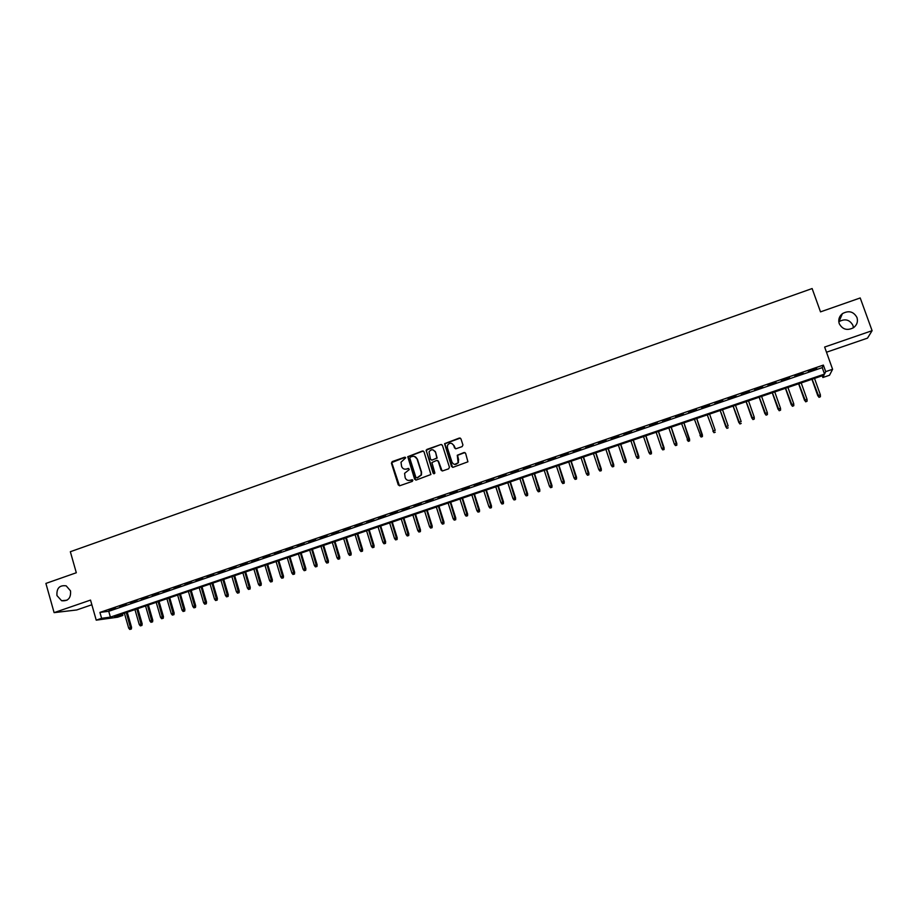 <?xml version="1.0" encoding="UTF-8"?>
<svg xmlns="http://www.w3.org/2000/svg" width="918" height="918" viewBox="0 0 918 918"><rect width="100%" height="100%" fill="white"/><g stroke="black" fill="none" stroke-linecap="round" stroke-linejoin="round"><path stroke-width="1.38" d="M405.733 457.784L404.643 457.233L392.204 461.593L391.424 463.2L398.263 484.911L399.812 485.714L412.297 481.388L412.848 480.263L410.139 480.263C407.787 480.814 406.123 479.953 405.159 477.693L404.586 473.344L409.279 469.58L408.2 468.455L406.582 469.018C404.23 469.568 402.577 468.719 401.602 466.459L401.005 462.236L405.733 457.784M405.263 457.256L391.745 462.557L399.445 485.771M412.32 479.701L410.139 480.263M408.785 468.467L406.582 469.018M839.236 323.652C842.495 329.539 847.268 330.882 853.568 327.68C857.022 324.938 858.158 321.541 856.964 317.49C853.591 311.512 848.748 310.227 842.426 313.635C839.132 316.377 838.077 319.716 839.236 323.652M853.43 327.783L852.948 325.397C849.712 319.636 845.042 318.397 838.96 321.667L838.8 321.782M56.962 595.587L61.632 600.739C68.116 601.336 71.076 598.043 70.525 590.871L66.199 585.856C59.544 584.961 56.468 588.208 56.962 595.587M462.133 446.607L462.936 444.978L460.962 438.838L459.367 438.035L444.553 443.669L451.518 466.47L453.102 467.273L467.916 461.811L465.621 453.32L464.038 452.517L457.267 455.248L458.128 462.661C455.833 465.185 453.79 465.013 451.989 462.144L447.364 447.743L447.514 445.23C449.751 442.499 451.828 442.591 453.744 445.517L454.513 447.915L456.097 448.718L462.133 446.607M825.707 371.629L832.603 369.288L829.505 375.255L822.872 377.505L823.997 375.175L114.429 616.575L122.874 615.427L117.653 617.206L96.229 620.155L101.611 618.319L110.401 617.125L824.536 374.074L825.707 371.629L823.366 365.089L99.924 612.409L101.611 618.319M96.229 620.155L90.526 600.085L54.105 612.639L45.9 583.423L76.309 572.752L70.342 551.718L812.132 288.55L820.508 311.868L860.212 297.96L872.1 330.687L824.639 347.05L832.603 369.288M424.001 451.782L422.441 450.99L407.753 456.694L414.649 479.23L416.21 480.034L430.898 474.514L424.001 451.782M426.87 449.43L440.847 444.53L442.419 445.333L449.43 467.193L448.627 468.823L442.614 470.9L441.042 470.096L438.207 461.226L436.624 460.434L431.896 462.534L434.799 472.667L434.765 473.321L433.135 473.24L426.09 450.199L440.847 444.53M826.487 352.225L867.51 338.134L872.1 330.687M54.105 612.639L76.722 609.965L91.857 604.755M115.45 608.026L109.024 610.218L115.45 608.026M126.202 604.354L119.753 606.557L126.202 604.354M136.989 600.659L130.517 602.874L136.989 600.659M147.832 596.964L141.326 599.179L147.832 596.964M158.699 593.246L152.17 595.472L158.699 593.246M169.623 589.517L163.06 591.754L169.623 589.517M180.582 585.764L173.995 588.013L180.582 585.764M191.587 582.012L184.977 584.261L191.587 582.012M202.637 578.237L196.004 580.497L202.637 578.237M213.722 574.438L207.066 576.722L213.722 574.438M224.864 570.64L218.174 572.924L224.864 570.64M236.041 566.819L229.328 569.114L236.041 566.819M247.263 562.986L240.527 565.281L247.263 562.986M258.532 559.131L251.773 561.449L258.532 559.131M269.846 555.264L263.053 557.593L269.846 555.264M281.206 551.385L274.39 553.715L281.206 551.385M292.613 547.484L285.762 549.825L292.613 547.484M304.065 543.582L297.191 545.923L304.065 543.582M315.562 539.646L308.655 542.01L315.562 539.646M327.106 535.699L320.175 538.074L327.106 535.699M338.696 531.74L331.731 534.127L338.696 531.74M350.332 527.77L343.343 530.156L350.332 527.77M362.013 523.776L354.991 526.175L362.013 523.776M373.741 519.772L366.695 522.17L373.741 519.772M385.526 515.744L378.445 518.165L385.526 515.744M397.345 511.705L390.242 514.126L397.345 511.705M409.221 507.643L402.095 510.075L409.221 507.643M421.144 503.569L413.984 506.013L421.144 503.569M433.124 499.484L425.929 501.939L433.124 499.484M445.138 495.376L437.92 497.843L445.138 495.376M457.21 491.245L449.969 493.723L457.21 491.245M469.339 487.102L462.052 489.592L469.339 487.102M481.502 482.948L474.204 485.438L481.502 482.948M493.735 478.771L486.391 481.273L493.735 478.771M506.002 474.572L498.635 477.096L506.002 474.572M518.326 470.36L510.924 472.896L518.326 470.36M530.707 466.137L523.271 468.673L530.707 466.137M543.135 461.892L535.664 464.439L543.135 461.892M555.608 457.623L548.115 460.182L555.608 457.623M568.139 453.343L560.623 455.913L568.139 453.343M580.727 449.04L573.176 451.622L580.727 449.04M593.372 444.725L585.776 447.318L593.372 444.725M606.064 440.388L598.433 442.992L606.064 440.388M618.801 436.027L611.147 438.643L618.801 436.027M631.607 431.655L623.919 434.283L631.607 431.655M644.459 427.272L636.736 429.899L644.459 427.272M657.368 422.854L649.611 425.504L657.368 422.854M670.335 418.424L662.544 421.087L670.335 418.424M683.348 413.984L675.533 416.646L683.348 413.984M696.429 409.508L688.569 412.193L696.429 409.508M709.557 405.022L701.673 407.718L709.66 405.343M722.741 400.512L714.915 403.541L722.741 400.512M735.995 395.991L728.089 399.043L735.995 395.991M749.295 391.447L741.319 394.522L749.295 391.447M762.651 386.88L754.619 389.978L762.651 386.88M776.066 382.301L767.964 385.422L776.066 382.301M789.549 377.688L781.367 380.844L789.549 377.688M803.078 373.064L794.839 376.242L803.078 373.064M435.224 451.369L435.453 452.092M99.924 612.409L108.737 611.296L822.23 367.625L823.366 365.089M808.356 371.618L816.676 368.416L808.356 371.618M822.253 375.772L822.872 377.505M122.427 613.855L122.874 615.427M108.737 611.296L110.401 617.125M822.23 367.625L824.536 374.074M433.101 449.877L435.568 452.126L437.14 458.093L431.667 460.182M404.815 469.201L406.915 469.075M408.487 480.447L410.472 480.309M423.278 451.002L408.085 456.762L415.797 480.103M410.369 457.095L409.818 458.231L415.877 477.326L416.967 477.888L421.132 474.927L421.224 472.116L417.07 459.046C416.095 456.785 414.431 455.936 412.079 456.498L410.369 457.095M414.351 456.407L417.392 459.115L421.546 472.173L421.442 474.985L417.288 477.945M441.73 444.564L441.145 444.622M437.45 460.434L438.506 461.295L442.132 470.968M427.18 449.51L426.388 451.14L433.962 473.849M435.27 452.046C433.273 449.074 431.185 449.028 429.004 451.92L430.542 459.321L432.114 460.113L436.842 458.025L435.568 452.126M451.667 443.383L454.031 445.597L455.512 448.776M454.571 464.428L458.415 462.729L458.369 459.929M464.91 452.54L457.554 455.317L458.656 459.998M460.297 438.081L444.851 443.761L452.585 467.342M129.759 629.45L131.366 629.014L129.759 629.45L128.681 628.13L131.572 627.327L127.235 612.226M130.815 629.094L126.282 612.547M128.681 628.13L124.389 613.19M131.572 627.327L131.366 629.014M140.339 625.881L141.946 625.445L140.339 625.881L139.261 624.55L142.164 623.758L137.792 608.634M141.406 625.525L136.862 608.944M139.261 624.55L134.957 609.598M142.164 623.758L141.946 625.445M150.977 622.301L152.572 621.865L150.977 622.301L149.898 620.97L152.778 620.178L148.395 605.019M152.044 621.945L147.477 605.341M149.898 620.97L145.56 605.983M152.778 620.178L152.572 621.865M161.648 618.709L163.243 618.273L161.648 618.709L160.57 617.366L163.438 616.586L159.032 601.405M162.716 618.353L158.126 601.715M160.57 617.366L156.209 602.369M163.438 616.586L163.243 618.273M172.354 615.094L173.95 614.658L172.354 615.094L171.276 613.763L174.145 612.972L169.715 597.767M173.433 614.739L168.832 598.077M171.276 613.763L166.904 598.731M174.145 612.972L173.95 614.658M183.107 611.48L184.702 611.044L183.107 611.48L182.028 610.137L184.885 609.345L180.433 594.118M184.185 611.113L179.561 594.416M182.028 610.137L177.633 595.082M184.885 609.345L184.702 611.044M193.905 607.842L195.488 607.406L193.905 607.842L192.826 606.488L195.672 605.708L191.196 590.458M194.983 607.475L190.347 590.756M192.826 606.488L188.397 591.41M195.672 605.708L195.488 607.406M204.737 604.193L206.321 603.757L204.737 604.193L203.658 602.839L206.504 602.059L202.006 586.786M205.827 603.826L201.168 587.072M203.658 602.839L199.217 587.738M206.504 602.059L206.321 603.757M215.615 600.521L217.199 600.097L215.615 600.521L214.537 599.167L217.371 598.398L212.85 583.091M216.705 600.154L212.024 583.378M214.537 599.167L210.073 584.043M217.371 598.398L217.199 600.097M226.539 596.838L228.112 596.413L226.539 596.838L225.461 595.484L228.284 594.715L223.74 579.396M227.641 596.47L222.925 579.66M225.461 595.484L220.963 580.337M228.284 594.715L228.112 596.413M237.51 593.154L239.07 592.718L237.51 593.154L236.419 591.789L239.242 591.02L234.664 575.678M238.6 592.776L233.872 575.942M236.419 591.789L231.898 576.607M239.242 591.02L239.07 592.718M248.514 589.436L250.075 589.012L248.514 589.436L247.424 588.082L250.235 587.313L245.634 571.937M249.616 589.069L244.865 572.201M247.424 588.082L242.88 572.878M250.235 587.313L250.075 589.012M259.564 585.718L261.114 585.294L259.564 585.718L258.474 584.353L261.274 583.596L256.65 568.196M260.666 585.34L255.904 568.449M258.474 584.353L253.907 569.126M261.274 583.596L261.114 585.294M270.649 581.978L272.198 581.553L270.649 581.978L269.571 580.612L272.359 579.855L267.712 564.432M271.762 581.61L266.977 564.685M269.571 580.612L264.981 565.362M272.359 579.855L272.198 581.553M281.792 578.225L283.329 577.812L281.792 578.225L280.701 576.86L283.49 576.102L278.82 560.657M282.905 577.847L278.097 560.898M280.701 576.86L276.089 561.575M283.49 576.102L283.329 577.812M292.968 574.461L294.506 574.048L292.968 574.461L291.878 573.084L294.655 572.339L289.962 556.859M294.093 574.083L289.262 557.1M291.878 573.084L287.242 557.788M294.655 572.339L294.506 574.048M304.191 570.675L305.728 570.262L304.191 570.675L303.101 569.298L305.866 568.552L301.15 553.061M305.315 570.296L300.461 553.29M303.101 569.298L298.442 553.979M305.866 568.552L305.728 570.262M315.459 566.888L316.985 566.463L315.459 566.888L314.369 565.499L317.123 564.754L312.384 549.228M316.584 566.498L311.718 549.457M314.369 565.499L309.687 550.146M317.123 564.754L316.985 566.463M326.774 563.067L328.3 562.665L326.774 563.067L325.683 561.69L328.426 560.944L323.664 545.395M327.91 562.688L323.01 545.613M325.683 561.69L320.967 546.313M328.426 560.944L328.3 562.665M338.134 559.246L339.649 558.832L338.134 559.246L337.044 557.857L339.775 557.123L334.978 541.54M339.27 558.867L334.347 541.758M337.044 557.857L332.305 542.458M339.775 557.123L339.649 558.832M349.529 555.401L351.043 555L349.529 555.401L348.45 554.013L351.169 553.279L346.35 537.673M350.676 555.023L345.73 537.891M348.45 554.013L343.676 538.591M351.169 553.279L351.043 555M360.981 551.546L362.484 551.144L360.981 551.546L359.89 550.146L362.61 549.423L357.756 533.794M362.128 551.156L357.159 534.001M359.89 550.146L355.105 534.701M362.61 549.423L362.484 551.144M372.467 547.679L373.97 547.266L372.467 547.679L371.388 546.279L374.085 545.544L369.22 529.893M373.626 547.289L368.634 530.099M371.388 546.279L366.569 530.799M374.085 545.544L373.97 547.266M384.011 543.789L385.503 543.387L384.011 543.789L382.921 542.389L385.617 541.666L380.718 525.98M385.17 543.399L380.155 526.175M382.921 542.389L378.078 526.886M385.617 541.666L385.503 543.387M395.601 539.887L397.092 539.486L395.601 539.887L394.51 538.476L397.196 537.764L392.273 522.055M396.76 539.486L391.722 522.239M394.51 538.476L389.645 522.95M397.196 537.764L397.092 539.486M407.225 535.963L408.717 535.561L407.225 535.963L406.135 534.551L408.82 533.84L403.863 518.108M408.395 535.573L403.335 518.291M406.135 534.551L401.246 519.003M408.82 533.84L408.717 535.561M418.906 532.027L420.387 531.637L418.906 532.027L417.816 530.615L420.478 529.904L415.51 514.149M420.077 531.637L415.005 514.321M417.816 530.615L412.893 515.032M420.478 529.904L420.387 531.637M430.634 528.079L432.103 527.689L430.634 528.079L429.544 526.657L432.194 525.957L427.191 510.178M431.804 527.678L426.709 510.339M429.544 526.657L424.598 511.062M432.194 525.957L432.103 527.689M442.407 524.109L443.876 523.719L442.407 524.109L441.317 522.686L443.956 521.986L438.93 506.185M443.589 523.708L438.46 506.346M441.317 522.686L436.337 507.057M443.956 521.986L443.876 523.719M454.226 520.127L455.684 519.737L454.226 520.127L453.136 518.704L455.764 518.004L450.704 502.169M455.408 519.726L450.268 502.33M453.136 518.704L448.133 503.053M455.764 518.004L455.684 519.737M466.092 516.134L467.549 515.744L466.092 516.134L465.001 514.7L467.629 514.011L462.534 498.153M467.285 515.732L462.11 498.29M465.001 514.7L459.975 499.025M467.629 514.011L467.549 515.744M478.003 512.118L479.46 511.728L478.003 512.118L476.912 510.683L479.529 509.995L474.422 494.113M479.207 511.716L474.009 494.251M476.912 510.683L471.863 494.974M479.529 509.995L479.46 511.728M489.971 508.079L491.417 507.7L489.971 508.079L488.881 506.644L491.486 505.967L486.345 490.051M491.176 507.677L485.955 490.178M488.881 506.644L483.797 490.912M491.486 505.967L491.417 507.7M501.985 504.039L503.42 503.649L501.985 504.039L500.895 502.594L503.489 501.916L498.313 485.978M503.19 503.626L497.946 486.104M500.895 502.594L495.789 486.838M503.489 501.916L503.42 503.649M514.046 499.966L515.48 499.587L514.046 499.966L512.955 498.531L515.537 497.854L510.339 481.893M515.262 499.564L509.995 482.007M512.955 498.531L507.826 482.742M515.537 497.854L515.48 499.587M526.163 495.892L527.586 495.513L526.163 495.892L525.073 494.446L527.632 493.769L522.411 477.785M527.38 495.479L522.09 477.888M525.073 494.446L519.909 478.634M527.632 493.769L527.586 495.513M538.327 491.796L539.738 491.417L538.327 491.796L537.225 490.35L539.784 489.673L534.528 473.654M539.543 491.382L534.23 473.757M537.225 490.35L532.038 474.503M539.784 489.673L539.738 491.417M550.536 487.676L551.947 487.309L550.536 487.676L549.446 486.23L551.982 485.565L546.703 469.511M551.752 487.263L546.417 469.614M549.446 486.23L544.225 470.36M551.982 485.565L551.947 487.309M562.791 483.545L564.203 483.178L562.791 483.545L561.701 482.088L564.237 481.434L558.924 465.357M564.019 483.132L558.66 465.449M561.701 482.088L556.457 466.195M564.237 481.434L564.203 483.178M575.104 479.403L576.504 479.035L575.104 479.403L574.014 477.934L576.538 477.28L571.191 461.18M576.343 478.978L570.95 461.261M574.014 477.934L568.735 462.018M576.538 477.28L576.504 479.035M587.474 475.237L588.863 474.87L587.474 475.237L586.372 473.768L588.886 473.114L583.515 456.992M588.713 474.813L583.297 457.072M586.372 473.768L581.071 457.83M588.886 473.114L588.863 474.87M599.879 471.049L601.267 470.693L599.879 471.049L598.788 469.58L601.29 468.937L595.885 452.781M601.129 470.636L595.69 452.849M598.788 469.58L593.453 453.607M601.29 468.937L601.267 470.693M612.352 466.849L613.729 466.493L612.352 466.849L611.25 465.38L613.74 464.738L608.313 448.558M613.603 466.424L608.141 448.615M611.25 465.38L605.891 449.384M613.74 464.738L613.729 466.493M624.871 462.626L626.237 462.27L624.871 462.626L623.77 461.157L626.248 460.515L620.786 444.312M626.122 462.213L620.637 444.369M623.77 461.157L618.376 445.127M626.248 460.515L626.237 462.27M637.436 458.392L638.802 458.048L637.436 458.392L636.346 456.923L638.802 456.28L633.317 440.055M638.698 457.967L633.179 440.101M636.346 456.923L630.918 440.869M638.802 456.28L638.802 458.048M650.059 454.146L651.424 453.79L650.059 454.146L648.969 452.666L651.413 452.035L645.893 435.775M651.321 453.721L645.79 435.809M648.969 452.666L643.518 436.578M651.413 452.035L651.424 453.79M662.739 449.877L664.093 449.522L662.739 449.877L661.637 448.386L664.081 447.766L658.527 431.471M664.001 449.441L658.435 431.506M661.637 448.386L656.152 432.275M664.081 447.766L664.093 449.522M675.464 445.586L676.807 445.241L675.464 445.586L674.363 444.094L676.795 443.474L671.219 427.157M676.738 445.15L671.15 427.18M674.363 444.094L668.855 427.96M676.795 443.474L676.807 445.241M688.305 441.363L689.521 440.847L688.305 441.363L687.146 439.791L689.556 439.171L683.956 422.819M689.521 440.847L683.91 422.842M688.248 441.283L681.604 423.623M689.556 439.171L689.579 440.938M701.122 437.048L702.362 436.52L701.122 437.048L699.986 435.453L702.385 434.845L696.739 418.47M702.362 436.52L696.716 418.482M701.077 436.957L694.41 419.262M702.385 434.845L702.408 436.612M713.997 432.711L715.26 432.171L713.997 432.711L712.873 431.104L715.202 430.324L709.591 414.098M713.963 432.607L707.273 414.89M726.93 428.35L728.203 427.811L726.93 428.35L725.817 426.744L728.146 425.952L722.512 409.703M726.907 428.247L720.182 410.495L725.863 426.927M739.919 423.978L741.216 423.428L739.919 423.978L738.818 422.36L741.159 421.569L735.49 405.286M739.908 423.864L733.149 406.089M738.829 422.555L733.103 406.1M752.955 419.583L754.275 419.033L752.955 419.583L751.865 417.954L754.229 417.162L748.526 400.856M752.967 419.469L746.173 401.659M751.865 418.16L746.105 401.682M754.229 417.162L754.275 419.033M766.06 415.166L767.391 414.615L766.06 415.166L764.981 413.536L767.345 412.744L761.607 396.404M766.071 415.051L759.243 397.207M764.946 413.743L759.163 397.242M767.345 412.744L767.391 414.615M779.21 410.736L780.564 410.174L779.21 410.736L778.143 409.095L780.518 408.292L774.758 391.929M779.244 410.621L772.382 392.743M778.085 409.313L772.267 392.778M780.518 408.292L780.564 410.174M792.418 406.284L793.783 405.722L792.418 406.284L791.362 404.643L793.749 403.84L787.954 387.442M792.463 406.158L785.567 388.257M791.293 404.861L785.429 388.303M793.749 403.84L793.783 405.722M805.683 401.82L807.071 401.235L805.683 401.82L804.638 400.156L807.037 399.353L801.207 382.932M805.74 401.694L798.821 383.747M804.547 400.397L798.649 383.804M807.037 399.353L807.071 401.235M819.005 397.333L820.417 396.748L819.005 397.333L817.972 395.658L820.382 394.855L814.518 378.4M819.074 397.196L812.12 379.214M817.858 395.91L811.937 379.283M820.382 394.855L820.417 396.748M67.037 600.188L61.632 600.739M838.96 321.667L842.426 313.635"/></g></svg>
